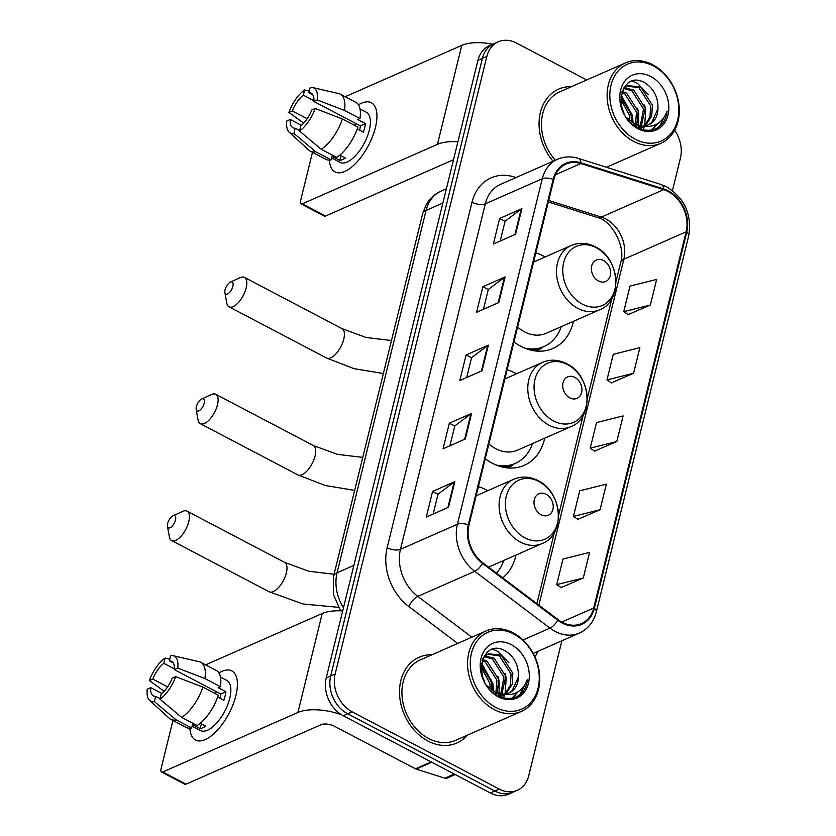 <?xml version="1.0" encoding="UTF-8"?>
<svg xmlns="http://www.w3.org/2000/svg" width="836" height="836" viewBox="0 0 836 836"><rect width="100%" height="100%" fill="white"/><g stroke="black" fill="none" stroke-linecap="round" stroke-linejoin="round"><path stroke-width="1.25" d="M487.681 490.732A51.738 40.494 66.2 0 0 485.747 489.656A51.738 40.494 66.2 0 0 478.422 486.594M516.387 373.859A51.738 40.494 66.2 0 0 514.453 372.793A51.738 40.494 66.2 0 0 507.128 369.721M485.256 458.755A51.738 40.494 66.2 0 0 492.247 463.207A51.738 40.494 66.2 0 0 524.193 465.349A51.738 40.494 66.2 0 0 544.706 438.189M545.093 256.997A51.738 40.494 66.2 0 0 543.16 255.92A51.738 40.494 66.2 0 0 535.824 252.859M513.962 341.893A51.738 40.494 66.2 0 0 520.953 346.344A51.738 40.494 66.2 0 0 552.899 348.487A51.738 40.494 66.2 0 0 573.412 321.327M502.708 577.822A51.738 40.494 66.2 0 0 516 555.062M586.705 79.953L516.355 43.012A29.291 22.917 66.2 0 0 498.277 41.8L489.373 45.719A29.291 22.917 66.2 0 0 477.941 60.317L326.239 677.933A29.291 22.917 66.2 0 0 343.188 715.72L490.335 792.988A29.291 22.917 66.2 0 0 508.424 794.2L512.876 792.246A29.291 22.917 66.2 0 1 494.787 791.023A29.291 22.917 66.2 0 0 512.876 792.246L517.327 790.281A29.291 22.917 66.2 0 0 528.76 775.683L561.886 640.773M493.825 43.754A29.291 22.917 66.2 0 0 482.393 58.363L330.69 675.969A29.291 22.917 66.2 0 0 347.64 713.766L494.787 791.023L347.64 713.766A29.291 22.917 66.2 0 1 330.69 675.969L482.393 58.363A29.291 22.917 66.2 0 1 493.825 43.754M571.552 86.63A46.858 36.669 66.2 0 0 558.688 89.086A46.858 36.669 66.2 0 0 553.087 161.233A46.858 36.669 66.2 0 1 558.688 89.086A46.858 36.669 66.2 0 1 571.552 86.63M432.003 654.755A46.858 36.669 66.2 0 0 419.139 657.221A46.858 36.669 66.2 0 0 399.807 697.548A46.858 36.669 66.2 0 0 427.969 741.051A46.858 36.669 66.2 0 0 456.905 742.995A46.858 36.669 66.2 0 0 467.408 735.168A46.858 36.669 66.2 0 1 456.905 742.995A46.858 36.669 66.2 0 1 427.969 741.051A46.858 36.669 66.2 0 1 399.807 697.548A46.858 36.669 66.2 0 1 419.139 657.221A46.858 36.669 66.2 0 1 432.003 654.755M668.058 191.507A31.235 24.453 -113.8 0 1 686.137 231.823L593.727 608.012A31.235 24.453 -113.8 0 1 581.542 623.593A31.235 24.453 -113.8 0 1 558.04 619.622L482.821 562.806A31.235 24.453 -113.8 0 1 468.944 525.165L553.808 179.656A31.235 24.453 -113.8 0 1 566.003 164.075A31.235 24.453 -113.8 0 1 580.884 163.532L663.648 189.667A31.235 24.453 -113.8 0 1 668.058 191.507M668.225 190.827A32.019 25.059 66.2 0 0 663.711 188.936L580.947 162.801A32.019 25.059 66.2 0 0 553.192 179.332L468.327 524.841A32.019 25.059 66.2 0 0 482.55 563.422L557.769 620.239A32.019 25.059 66.2 0 0 594.354 608.336L686.753 232.147A32.019 25.059 66.2 0 0 668.225 190.827M561.102 587.583L583.298 577.99L589.579 552.397L562.973 559.054L556.692 584.646L561.269 587.687M577.864 519.334L600.06 509.751L606.351 484.159L579.735 490.805L573.454 516.397L578.031 519.449M628.149 314.608L650.345 305.015L656.636 279.423L630.03 286.079L623.74 311.671L628.317 314.712M611.388 382.846L633.583 373.264L639.874 347.671L613.269 354.318L606.978 379.91L611.555 382.961M594.626 451.095L616.822 441.502L623.113 415.91L596.496 422.567L590.216 448.159L594.793 451.2M498.277 41.8A29.291 22.917 66.2 0 0 486.845 56.409L335.142 674.015A29.291 22.917 66.2 0 0 352.092 711.802L499.238 789.069A29.291 22.917 66.2 0 0 517.327 790.281M672.478 190.556L680.452 158.067A29.291 22.917 66.2 0 0 674.642 130.311M448.545 507.233L426.297 517.035L432.578 491.443L454.826 481.64L448.545 507.233M498.831 302.507L476.583 312.298L482.863 286.706L505.111 276.915L498.831 302.507M515.593 234.258L493.344 244.049L499.635 218.457L521.883 208.666L515.593 234.258M465.307 438.994L443.059 448.786L449.34 423.194L471.588 413.402L465.307 438.994M482.069 370.745L459.821 380.537L466.101 354.955L488.349 345.153L482.069 370.745M466.101 354.955L471.535 357.798M466.687 377.517L471.556 357.703L487.67 345.54A7.806 3.407 13.8 0 1 488.349 345.153M449.34 423.194L454.774 426.046M449.925 445.755L454.794 425.952L470.908 413.789A7.806 3.407 13.8 0 1 471.588 413.402M499.635 218.457L505.059 221.31M500.221 241.029L505.08 221.216L521.204 209.052A7.806 3.407 13.8 0 1 521.883 208.666M482.863 286.706L488.297 289.559M483.459 309.268L488.318 289.465L504.442 277.301A7.806 3.407 13.8 0 1 505.111 276.915M432.578 491.443L438.012 494.285M433.163 514.004L438.033 494.191L454.147 482.027A7.806 3.407 13.8 0 1 454.826 481.64M616.822 441.502L590.216 448.159M633.583 373.264L606.978 379.91M650.345 305.015L623.74 311.671M600.06 509.751L573.454 516.397M583.298 577.99L556.692 584.646M358.445 104.845A39.052 17.337 117.7 0 1 375.667 126.497A39.052 17.337 117.7 0 1 375.416 127.521A39.052 17.337 117.7 0 1 357.035 161.975A39.052 17.337 117.7 0 1 329.436 160.094A39.052 17.337 117.7 0 0 335.017 171.892A39.052 17.337 117.7 0 0 375.416 127.521A39.052 17.337 117.7 0 0 371.33 102.744A39.052 17.337 117.7 0 0 358.445 104.845M492.801 44.214A39.052 17.034 -166.2 0 0 461.775 45.384L345.153 96.725M457.94 141.765A39.052 17.034 -166.2 0 0 437.468 144.335L302.308 203.838L325.538 216.043L453.54 159.686M325.538 216.043A4.88 2.163 117.7 0 1 324.316 216.096L301.085 203.9A4.88 2.163 -62.3 0 1 300.573 200.797L312.476 152.34M301.085 203.9A4.88 2.163 -62.3 0 0 302.308 203.838M307.188 118.754L292.339 110.958A19.521 8.674 117.7 0 1 303.332 95.179L313.928 100.748M312.779 94.771L308.902 92.733A19.521 8.674 117.7 0 1 311.138 93.193A19.521 8.674 117.7 0 1 313.876 101.469L360.347 125.87A19.521 8.674 -62.3 0 1 359.647 129.977A19.521 8.674 -62.3 0 1 359.605 130.176M354.443 125.285A19.521 8.674 117.7 0 1 356.199 123.697M359.982 108.92L366.335 112.254A28.309 12.571 117.7 0 1 369.303 130.217A28.309 12.571 117.7 0 1 340.012 162.383L331.631 157.983M308.902 92.733L310.187 87.487A25.383 11.265 117.7 0 1 312.622 87.55L338.705 93.58A32.217 14.306 117.7 0 1 340.273 94.154L355.76 102.285A32.217 14.306 117.7 0 1 359.971 118.555L357.714 119.548L365.457 123.613A28.309 12.571 117.7 0 1 364.653 127.772A28.309 12.571 117.7 0 1 363.367 132.151L357.233 128.932M299.612 130.531L295.223 128.221L293.927 133.467L315.674 151.724L331.16 159.864L332.017 156.405L339.761 160.47A28.309 12.571 117.7 0 0 345.32 158.025L339.824 155.13M357.881 127.093A32.217 14.306 117.7 0 1 336.73 157.408L321.243 149.278L299.497 131.022L300.782 125.776A19.521 8.674 117.7 0 0 311.786 109.997L315.203 108.492L342.384 118.952L357.881 127.093M331.16 159.864A32.217 14.306 117.7 0 1 325.8 159.331L310.313 151.201A32.217 14.306 117.7 0 1 308.954 150.24L289.183 132.192A25.383 11.265 117.7 0 1 286.821 120.99L290.238 119.485L301.357 125.316M359.971 118.555L344.484 110.425L317.293 99.965L313.876 101.469M340.273 94.154A32.217 14.306 117.7 0 1 344.484 110.425M342.384 118.952A32.217 14.306 117.7 0 1 321.243 149.278M315.674 151.724A32.217 14.306 117.7 0 1 310.313 151.201M312.622 87.55A25.383 11.265 117.7 0 1 317.293 99.965M315.203 108.492A25.383 11.265 117.7 0 1 299.497 131.022M293.927 133.467A25.383 11.265 117.7 0 1 289.183 132.192M295.223 128.221A19.521 8.674 117.7 0 1 292.987 127.762A19.521 8.674 117.7 0 1 290.238 119.485M292.339 110.958L288.911 112.463L303.677 123.143M288.911 112.463A25.383 11.265 117.7 0 1 304.628 89.933L303.332 95.179M309.299 91.093L304.628 89.933M365.457 123.613L360.347 125.87M340.931 155.715L339.761 160.47M635.308 139.267A41.978 32.855 66.2 0 0 677.62 120.081A41.978 32.855 66.2 0 0 653.324 65.908A41.978 32.855 66.2 0 0 611.011 85.105A41.978 32.855 66.2 0 0 635.308 139.267M633.772 141.472A43.932 34.38 66.2 0 0 660.9 143.29A43.932 34.38 66.2 0 0 679.031 105.482A43.932 34.38 66.2 0 0 652.634 64.696A43.932 34.38 66.2 0 0 625.506 62.878A43.932 34.38 66.2 0 0 607.375 100.675A43.932 34.38 66.2 0 0 633.772 141.472M622.068 91.302L626.624 93.183L638.234 111.303L636.771 124.773M621.681 92.493L624.858 93.966L636.468 112.076L635.506 124.282M624.732 87.822L633.688 90.079L645.298 108.189L641.39 125.818M623.99 88.553L631.922 90.852L643.532 108.973L640.313 125.661M639.927 125.588A22.06 17.263 66.2 0 0 648.726 124.752A22.06 17.263 66.2 0 0 657.963 108.68C658.277 97.749 654.233 89.337 645.862 83.443C620.552 67.047 610.249 114.846 637.095 127.291C644.619 131.2 651.662 131.294 658.204 127.563C663.282 123.916 666.271 118.461 667.149 111.188C662.028 123.812 652.958 128.619 639.927 125.588L634.806 123.968L626.655 117.698M622.151 91.072L624.398 88.125L628.003 85.659L640.752 86.965L652.362 105.085L651.746 116.214L645.423 125.734M623.562 88.073L628.003 85.659M627.136 86.087L638.986 87.738L650.596 105.858L649.98 116.988L644.462 125.86M620.824 97.101L631.17 114.417L631.326 121.931M620.73 99.171L629.403 115.19L629.738 120.718M636.227 125.933L635.882 126.581M640.742 126.612L639.07 128.263M639.665 126.549L638.432 127.971M644.18 126.591L639.603 128.493M643.657 126.508L641.358 127.96M642.257 127.605L639.916 128.619M657.963 108.68L651.746 122.547L648.151 124.992M643.344 126.455L633.542 124.972M650.721 76.484A29.877 23.377 66.2 0 0 620.615 90.142A29.877 23.377 66.2 0 0 637.899 128.692A29.877 23.377 66.2 0 0 668.016 115.034A29.877 23.377 66.2 0 0 650.721 76.484M625.506 62.878L559.869 91.772A43.932 34.38 66.2 0 0 555.344 160.24M667.149 111.188L659.614 126.152L656.469 128.504M656.615 124.251L651.672 130.008M632.204 81.061L637.335 83.245L648.475 94.719M644.598 105.075L645.768 109.819L644.65 125.839M644.368 126.612L642.968 129.622M637.534 108.189L638.704 112.933L638.6 125.316M638.349 126.393L637.972 127.751M630.469 111.292L632.173 122.505M657.639 123.613L652.195 129.914M621.085 95.043L632.528 115.65L633.03 123.028M622.392 109.223L624.011 113.173M225.083 289.747A6.834 3.03 -62.3 0 0 224.884 292.59A6.834 3.03 -62.3 0 0 228.604 293.321A6.834 3.03 -62.3 0 0 232.868 286.32A6.834 3.03 -62.3 0 0 230.402 282.077A6.834 3.03 -62.3 0 0 225.083 289.747M230.402 282.077L240.193 277.636A16.595 7.367 117.7 0 1 244.436 277.406A16.595 7.367 117.7 0 1 246.171 287.939A16.595 7.367 117.7 0 1 229.001 306.791A16.595 7.367 117.7 0 1 226.786 303.165L224.884 292.59M598.503 281A11.714 9.165 66.2 0 0 610.311 275.65A11.714 9.165 66.2 0 0 603.54 260.529A11.714 9.165 66.2 0 0 591.731 265.89A11.714 9.165 66.2 0 0 598.503 281M517.599 327.054A35.143 27.504 66.2 0 0 524.506 331.84A35.143 27.504 66.2 0 0 546.211 333.292L599.527 309.822C623.353 300.897 619.936 258.251 595.357 246.839C587.123 242.67 579.076 242.221 571.207 245.491A35.143 27.504 66.2 0 0 556.713 275.734A35.143 27.504 66.2 0 0 577.822 308.369A35.143 27.504 66.2 0 0 599.527 309.822M524.548 348.048A46.367 36.293 66.2 0 0 544.069 346.512A46.367 36.293 66.2 0 0 561.207 326.698M530.097 349.939A46.367 36.293 66.2 0 0 541.843 347.494L544.069 346.512M196.376 406.62A6.834 3.03 -62.3 0 0 196.178 409.462A6.834 3.03 -62.3 0 0 199.898 410.194A6.834 3.03 -62.3 0 0 204.162 403.192A6.834 3.03 -62.3 0 0 201.695 398.95A6.834 3.03 -62.3 0 0 196.376 406.62M201.695 398.95L211.487 394.508A16.595 7.367 117.7 0 1 215.73 394.279A16.595 7.367 117.7 0 1 217.464 404.802A16.595 7.367 117.7 0 1 200.295 423.664A16.595 7.367 117.7 0 1 198.08 420.038L196.178 409.462M569.807 397.873A11.714 9.165 66.2 0 0 581.605 392.512A11.714 9.165 66.2 0 0 574.834 377.402A11.714 9.165 66.2 0 0 563.025 382.752A11.714 9.165 66.2 0 0 569.807 397.873M488.903 443.916A35.143 27.504 66.2 0 0 495.8 448.713A35.143 27.504 66.2 0 0 517.505 450.165L570.821 426.694C594.647 417.77 591.23 375.124 566.651 363.702C558.427 359.532 550.37 359.093 542.501 362.364A35.143 27.504 66.2 0 0 528.007 392.606A35.143 27.504 66.2 0 0 549.116 425.231A35.143 27.504 66.2 0 0 570.821 426.694M495.852 464.91A46.367 36.293 66.2 0 0 515.363 463.374A46.367 36.293 66.2 0 0 532.501 443.561M501.401 466.801A46.367 36.293 66.2 0 0 513.137 464.356L515.363 463.374M167.67 523.482A6.834 3.03 -62.3 0 0 167.472 526.325A6.834 3.03 -62.3 0 0 171.192 527.056A6.834 3.03 -62.3 0 0 175.456 520.055A6.834 3.03 -62.3 0 0 172.989 515.812A6.834 3.03 -62.3 0 0 167.67 523.482M172.989 515.812L182.781 511.371A16.595 7.367 117.7 0 1 187.024 511.141A16.595 7.367 117.7 0 1 188.769 521.674A16.595 7.367 117.7 0 1 171.589 540.526A16.595 7.367 117.7 0 1 169.374 536.9L167.472 526.325M541.101 514.736A11.714 9.165 66.2 0 0 552.909 509.385A11.714 9.165 66.2 0 0 546.127 494.264A11.714 9.165 66.2 0 0 534.319 499.625A11.714 9.165 66.2 0 0 541.101 514.736M488.558 567.142A35.143 27.504 66.2 0 0 488.809 567.038L542.125 543.557C565.941 534.632 562.523 491.986 537.945 480.575C529.721 476.405 521.664 475.956 513.795 479.227A35.143 27.504 66.2 0 0 499.301 509.469A35.143 27.504 66.2 0 0 520.42 542.104A35.143 27.504 66.2 0 0 542.125 543.557M496.49 573.13A46.367 36.293 66.2 0 0 503.794 560.433M218.896 672.98A39.052 17.337 117.7 0 1 236.118 694.622A39.052 17.337 117.7 0 1 235.877 695.657A39.052 17.337 117.7 0 1 217.485 730.11A39.052 17.337 117.7 0 1 189.887 728.219A39.052 17.337 117.7 0 0 195.467 740.017A39.052 17.337 117.7 0 0 235.877 695.657A39.052 17.337 117.7 0 0 231.781 670.88A39.052 17.337 117.7 0 0 218.896 672.98M342.697 610.938A39.052 17.034 -166.2 0 0 322.226 613.509L205.614 664.85M341.454 714.728A39.052 17.034 -166.2 0 0 297.919 712.46L162.759 771.973L186 784.168L321.149 724.666A9.76 4.264 13.8 0 1 334.463 726.285L415.44 768.807L431.125 761.899M186 784.168A4.88 2.163 117.7 0 1 184.777 784.231L161.536 772.025A4.88 2.163 -62.3 0 1 161.024 768.932L172.927 720.465M161.536 772.025A4.88 2.163 -62.3 0 0 162.759 771.973M455.233 774.554L447.208 778.086A4.88 3.825 -113.8 0 1 444.877 778.17L416.129 769.089A4.88 3.825 -113.8 0 1 415.44 768.807M167.639 686.889L152.789 679.083A19.521 8.674 117.7 0 1 163.793 663.314L174.379 668.873M173.24 662.906L169.353 660.868A19.521 8.674 117.7 0 1 171.589 661.318A19.521 8.674 117.7 0 1 174.327 669.605L220.798 694.005A19.521 8.674 -62.3 0 1 220.108 698.112A19.521 8.674 -62.3 0 1 220.056 698.3M214.904 693.42A19.521 8.674 117.7 0 1 216.66 691.821M220.443 677.055L226.786 680.379A28.309 12.571 117.7 0 1 229.754 698.353A28.309 12.571 117.7 0 1 200.462 730.518L192.081 726.108M169.353 660.868L170.638 655.623A25.383 11.265 117.7 0 1 173.083 655.685L199.156 661.704A32.217 14.306 117.7 0 1 200.724 662.29L216.21 670.42A32.217 14.306 117.7 0 1 220.422 686.69L218.175 687.683L225.919 691.748A28.309 12.571 117.7 0 1 225.114 695.907A28.309 12.571 117.7 0 1 223.818 700.275L217.694 697.057M160.063 698.656L155.674 696.357L154.388 701.603L176.135 719.859L191.622 727.989L192.468 724.53L200.212 728.605A28.309 12.571 117.7 0 0 205.771 726.15L200.274 723.265M218.332 695.218A32.217 14.306 117.7 0 1 197.181 725.543L181.694 717.413L159.948 699.147L161.233 693.901A19.521 8.674 117.7 0 0 172.237 678.132L175.654 676.627L202.845 687.087L218.332 695.218M191.622 727.989A32.217 14.306 117.7 0 1 186.261 727.466L170.763 719.336A32.217 14.306 117.7 0 1 169.405 718.375L149.634 700.328A25.383 11.265 117.7 0 1 147.272 689.125L150.689 687.62L161.808 693.452M220.422 686.69L204.935 678.56L177.754 668.1L174.327 669.605M200.724 662.29A32.217 14.306 117.7 0 1 204.935 678.56M202.845 687.087A32.217 14.306 117.7 0 1 181.694 717.413M176.135 719.859A32.217 14.306 117.7 0 1 170.763 719.336M173.083 655.685A25.383 11.265 117.7 0 1 177.754 668.1M175.654 676.627A25.383 11.265 117.7 0 1 159.948 699.147M154.388 701.603A25.383 11.265 117.7 0 1 149.634 700.328M155.674 696.357A19.521 8.674 117.7 0 1 153.437 695.897A19.521 8.674 117.7 0 1 150.689 687.62M152.789 679.083L149.372 680.588L164.138 691.267M149.372 680.588A25.383 11.265 117.7 0 1 165.079 658.068L163.793 663.314M169.75 659.228L165.079 658.068M225.919 691.748L220.798 694.005M201.382 723.851L200.212 728.605M495.758 707.402A41.978 32.855 66.2 0 0 538.07 688.206A41.978 32.855 66.2 0 0 513.774 634.043A41.978 32.855 66.2 0 0 471.462 653.23A41.978 32.855 66.2 0 0 495.758 707.402M494.222 709.597A43.932 34.38 66.2 0 0 521.361 711.415A43.932 34.38 66.2 0 0 539.481 673.617A43.932 34.38 66.2 0 0 513.085 632.821A43.932 34.38 66.2 0 0 485.956 631.002A43.932 34.38 66.2 0 0 467.826 668.81A43.932 34.38 66.2 0 0 494.222 709.597M485.956 631.002L420.32 659.897A43.932 34.38 66.2 0 0 402.2 697.705A43.932 34.38 66.2 0 0 428.596 738.491A43.932 34.38 66.2 0 0 455.724 740.309L521.361 711.415M482.518 659.437L487.075 661.318L498.684 679.438L497.221 692.908M482.132 660.618L485.308 662.091L496.918 680.211L495.957 692.417M485.183 655.947L494.139 658.204L505.749 676.324L501.851 693.953M484.441 656.678L492.373 658.987L503.983 677.097L500.764 693.796M500.377 693.723A22.06 17.263 66.2 0 0 509.176 692.887A22.06 17.263 66.2 0 0 518.424 676.815C518.728 665.874 514.694 657.462 506.313 651.578C481.003 635.182 470.699 682.97 497.545 695.416C505.08 699.324 512.113 699.418 518.654 695.698C523.733 692.051 526.722 686.586 527.61 679.323C522.479 691.947 513.409 696.743 500.377 693.723L495.267 692.103L487.106 685.833M482.602 659.207L484.859 656.26L488.464 653.794L501.203 655.1L512.813 673.21L512.207 684.339L505.885 693.859M484.013 656.208L488.464 653.794M487.597 654.222L499.437 655.873L511.047 673.994L510.441 685.123L504.913 693.985M481.275 665.237L491.62 682.542L491.777 690.066M481.181 667.306L489.854 683.325L490.189 688.843M496.678 694.068L496.333 694.716M501.192 694.737L499.531 696.398M500.116 694.685L498.893 696.106M504.641 694.716L500.064 696.628M504.108 694.643L501.809 696.095M502.708 695.73L500.367 696.754M518.424 676.815L512.196 690.682L508.612 693.117M503.794 694.591L494.003 693.107M511.183 644.619A29.877 23.377 66.2 0 0 481.066 658.277A29.877 23.377 66.2 0 0 498.36 696.827A29.877 23.377 66.2 0 0 528.467 683.169A29.877 23.377 66.2 0 0 511.183 644.619M527.61 679.323L520.065 694.277L516.92 696.628M517.066 692.375L512.134 698.144M492.655 649.185L497.786 651.369L508.925 662.843M505.048 673.21L506.229 677.954L505.101 693.964M504.819 694.737L503.429 697.746M497.984 676.314L499.165 681.058L499.05 693.452M498.799 694.528L498.434 695.886M490.92 679.428L492.634 690.64M518.101 691.738L512.646 698.05M481.546 663.178L492.979 683.785L493.491 691.163M482.853 677.359L484.462 681.298M477.941 60.317L486.845 56.409M490.335 792.988L499.238 789.069M343.188 715.72L352.092 711.802M326.239 677.933L335.142 674.015M340.565 610.834L333.324 594.166L333.574 576.265L422.577 213.943L426.172 204.81C429.756 198.529 434.804 193.931 441.293 190.995A39.052 30.556 66.2 0 0 426.046 210.463L442.881 203.054M422.577 213.943A19.521 8.517 13.8 0 1 426.046 210.463L337.054 572.796L353.889 565.376M333.574 576.265A19.521 8.517 13.8 0 1 337.054 572.796A39.052 30.556 66.2 0 0 343.471 607.803M686.137 231.823L623.844 259.244A31.235 24.453 66.2 0 0 605.766 218.938A31.235 24.453 66.2 0 0 601.356 217.088L548.698 200.462M537.809 651.38A48.812 38.205 -113.8 0 1 534.946 656.971M594.354 608.336A9.76 4.264 13.8 0 1 596.329 611.879L688.728 235.689C692.041 214.633 684.747 198.372 666.835 186.919L661.109 184.526A9.76 5.006 107.5 0 1 663.711 188.936M468.327 524.841A9.76 4.264 -166.2 0 0 457.407 524.266L542.271 178.758A9.76 4.264 13.8 0 1 553.192 179.332M482.55 563.422A9.76 3.532 127.1 0 1 474.754 571.312A39.052 30.556 -113.8 0 1 457.407 524.266L400.454 549.336A39.052 30.556 66.2 0 0 417.801 596.381L471.849 637.21M661.109 184.526L578.345 158.391A9.76 5.006 107.5 0 1 580.947 162.801M472.006 202.218A9.76 4.264 13.8 0 0 485.319 203.827L542.271 178.758A39.052 30.556 -113.8 0 1 557.518 159.279L500.565 184.359A39.052 30.556 66.2 0 0 485.319 203.827L400.454 549.336A9.76 4.264 13.8 0 1 387.141 547.726L472.006 202.218A48.812 38.205 -113.8 0 1 514.328 177.013L516.031 177.546M557.769 620.239A9.76 3.532 127.1 0 1 549.973 628.129L474.754 571.312L417.801 596.381A9.76 3.532 -52.9 0 0 408.825 606.528A48.812 38.205 -113.8 0 1 387.141 547.726M596.329 611.879C593.685 621.974 588.022 629.038 579.348 633.092A39.052 30.556 -113.8 0 1 549.973 628.129L523.022 640M688.728 235.689A9.76 4.264 -166.2 0 0 686.753 232.147M457.7 643.448L408.825 606.528M514.328 177.013A9.76 5.006 -72.5 0 0 514.286 178.319M593.727 608.012L561.813 622.068M538.875 605.149L623.844 259.244A17.577 7.67 13.8 0 0 620.72 262.379C626.091 246.61 611.262 220.087 597.364 217.454A17.577 9.018 -72.5 0 0 601.356 217.088L663.648 189.667M580.884 163.532L555.543 174.693M481.411 371.038L487.67 345.54M498.172 302.789L504.442 277.301M514.934 234.55L521.204 209.052M464.649 439.276L470.908 413.789M447.887 507.525L454.147 482.027M437.468 144.335L461.775 45.384M383.379 373.525L353.952 368.634L326.583 358.038A16.595 7.367 -62.3 0 0 343.753 339.176A16.595 7.367 -62.3 0 0 342.018 328.642L366.147 337.504L391.478 340.524M582.368 304.137A32.28 25.268 66.2 0 0 614.909 289.371A32.28 25.268 66.2 0 0 596.235 247.717A32.28 25.268 66.2 0 0 563.694 262.483A32.28 25.268 66.2 0 0 582.368 304.137M534.706 350.869A46.806 36.627 66.2 0 0 542.439 347.222M354.673 490.387L325.246 485.497L297.877 474.9A16.595 7.367 -62.3 0 0 315.047 456.048A16.595 7.367 -62.3 0 0 313.312 445.515L337.441 454.366L362.772 457.396M553.672 421.01A32.28 25.268 66.2 0 0 586.214 406.244A32.28 25.268 66.2 0 0 567.529 364.58A32.28 25.268 66.2 0 0 534.988 379.345A32.28 25.268 66.2 0 0 553.672 421.01M505.999 467.732A46.806 36.627 66.2 0 0 513.732 464.095M338.319 607.323L303.029 603.989L269.171 591.773A16.595 7.367 -62.3 0 0 286.34 572.911A16.595 7.367 -62.3 0 0 284.606 562.377L308.735 571.239L334.076 574.259M524.966 537.872A32.28 25.268 66.2 0 0 557.507 523.106A32.28 25.268 66.2 0 0 538.823 481.452A32.28 25.268 66.2 0 0 506.282 496.218A32.28 25.268 66.2 0 0 524.966 537.872M297.919 712.46L322.226 613.509M431.742 762.213L416.129 769.089M444.877 778.17L454.261 774.042M441.293 190.995L446.403 188.748M578.345 158.391C571.072 156.154 564.133 156.457 557.518 159.279M579.348 633.092L533.201 653.407M597.364 217.454L548.322 201.967M536.89 603.644L554.414 532.292M558.573 515.352L583.12 415.419M587.28 398.49L611.827 298.556M615.986 281.617L620.72 262.379M606.445 167.263L660.9 143.29M326.583 358.038L229.001 306.791M533.567 262.065L571.207 245.491M342.018 328.642L244.436 277.406M542.648 347.139L537.349 351.141M297.877 474.9L200.295 423.664M504.86 378.938L542.501 362.364M313.312 445.515L215.73 394.279M513.941 464.001L508.654 468.014M269.171 591.773L171.589 540.526M476.154 495.8L513.795 479.227M284.606 562.377L187.024 511.141"/></g></svg>
